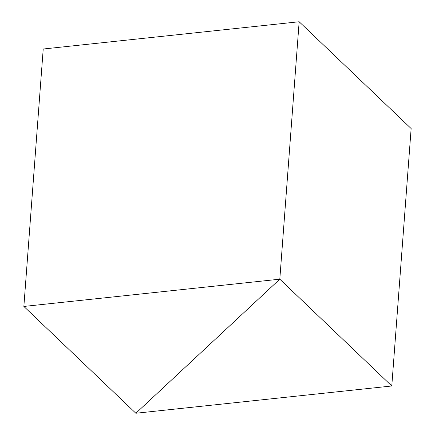 <?xml version="1.0" encoding="UTF-8"?>
<svg xmlns="http://www.w3.org/2000/svg" width="435" height="435" viewBox="0 0 435 435"><rect width="100%" height="100%" fill="white"/><g stroke="black" fill="none" stroke-linecap="round" stroke-linejoin="round"><path stroke-width="0.65" d="M135.845 413.25L279.803 279.178L299.155 21.75L279.803 279.178L23.86 306.441L43.217 49.014L299.155 21.75L43.217 49.014L23.86 306.441L135.845 413.25L279.803 279.178L23.86 306.441L135.845 413.25L391.783 385.986L279.803 279.178L135.845 413.25L391.783 385.986L411.14 128.559L391.783 385.986L279.803 279.178L299.155 21.75L279.803 279.178L135.845 413.25M299.155 21.75L411.14 128.559L299.155 21.75"/></g></svg>
